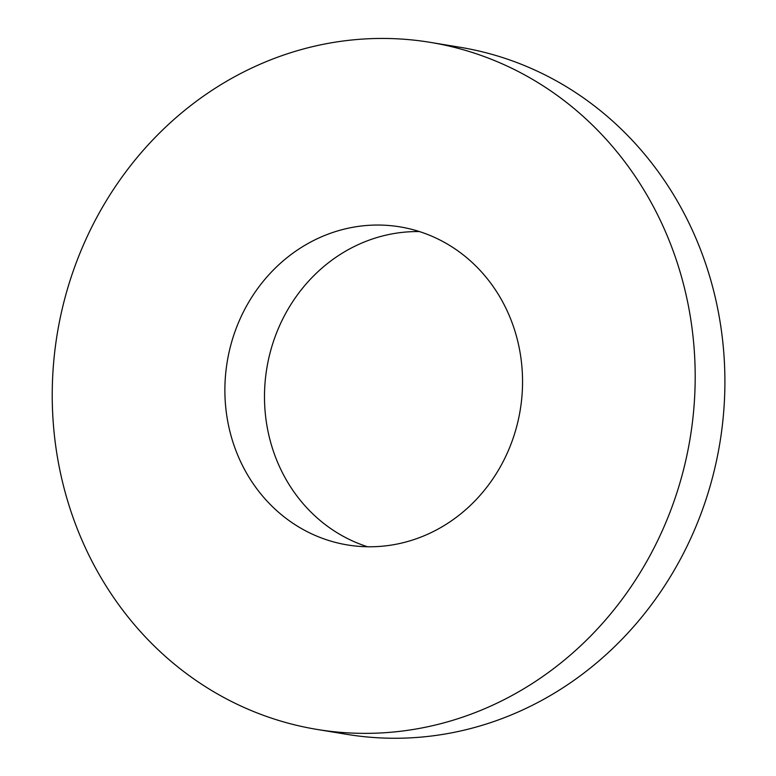 <?xml version="1.0" encoding="UTF-8"?>
<svg xmlns="http://www.w3.org/2000/svg" width="776" height="776" viewBox="0 0 776 776"><rect width="100%" height="100%" fill="white"/><g stroke="black" fill="none" stroke-linecap="round" stroke-linejoin="round"><path stroke-width="1.16" d="M521.996 367.785A161.185 148.488 -80.6 0 0 399.931 226.864A161.185 148.488 -80.6 0 0 227.213 361.761A161.185 148.488 -80.6 0 0 347.512 544.956A161.185 148.488 -80.6 0 0 521.996 367.785M693.996 346.765A348.172 320.73 -80.6 0 0 430.331 42.37A348.172 320.73 -80.6 0 0 57.259 333.758A348.172 320.73 -80.6 0 0 317.103 729.44A348.172 320.73 -80.6 0 0 693.996 346.765M419.496 231.588A161.185 148.488 -80.6 0 0 266.818 368.29A161.185 148.488 -80.6 0 0 367.552 546.76M317.103 729.44L346.814 734.338A348.172 320.73 -80.6 0 0 723.707 351.664A348.172 320.73 -80.6 0 0 460.042 47.268L430.331 42.37"/></g></svg>
